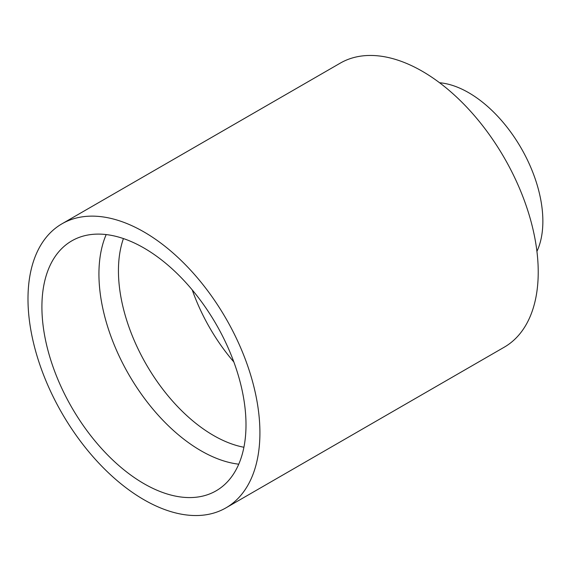 <?xml version="1.0" encoding="UTF-8"?>
<svg xmlns="http://www.w3.org/2000/svg" width="571" height="571" viewBox="0 0 571 571"><rect width="100%" height="100%" fill="white"/><g stroke="black" fill="none" stroke-linecap="round" stroke-linejoin="round"><path stroke-width="0.86" d="M225.952 507.862L504.257 347.182A163.998 94.686 -120 0 0 504.264 157.817A163.998 94.686 -120 0 0 340.266 63.138L61.953 223.818A163.998 94.686 -120 0 0 36.815 355.226A163.998 94.686 -120 0 0 143.956 499.739A163.998 94.686 -120 0 0 225.952 507.862A163.998 94.686 -120 0 0 225.952 318.497A163.998 94.686 -120 0 0 61.953 223.818M536.926 251.383A104.957 60.597 -120 0 0 521.13 148.082A104.957 60.597 -120 0 0 439.563 82.745M143.956 483.673A144.313 83.323 -120 0 0 216.109 490.824A144.313 83.323 -120 0 0 216.109 324.178A144.313 83.323 -120 0 0 71.796 240.862A144.313 83.323 -120 0 0 49.677 356.504A144.313 83.323 -120 0 0 143.956 483.673M106.185 234.567A144.313 83.323 -120 0 0 200.978 450.755A144.313 83.323 -120 0 0 238.749 464.187M123.429 238.564A134.478 77.642 -120 0 0 213.533 435.473A134.478 77.642 -120 0 0 243.917 447.257M192.241 289.911A134.478 77.642 -120 0 0 233.853 361.985"/></g></svg>
